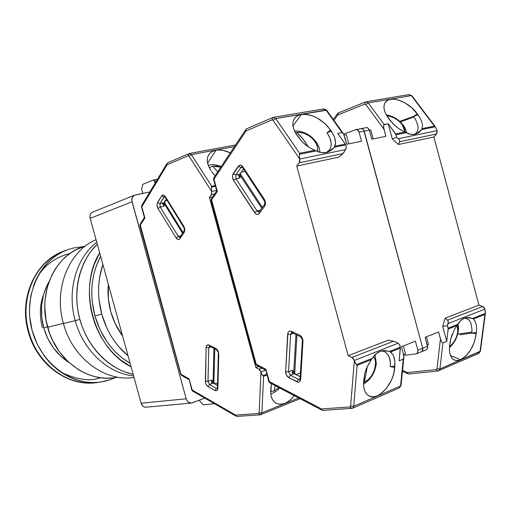 <?xml version="1.0" encoding="UTF-8"?>
<svg xmlns="http://www.w3.org/2000/svg" width="511" height="511" viewBox="0 0 511 511"><rect width="100%" height="100%" fill="white"/><g stroke="black" fill="none" stroke-linecap="round" stroke-linejoin="round"><path stroke-width="0.77" d="M141.125 403.217C142.039 405.906 143.7 407.235 146.108 407.21L144.37 406.986L142.716 405.951L141.125 403.217L90.172 218.363L132.068 201.781C131.41 198.594 132.272 196.39 134.642 195.157L149.876 191.925L134.419 195.259L132.362 197.367L131.851 200.625L186.183 398.784L141.125 403.217L90.172 218.363L132.068 201.781L186.183 398.784L141.125 403.217M192.404 402.802L191.357 403.045C188.872 403.064 187.147 401.646 186.183 398.784L187.141 400.854L188.661 402.349L191.472 403.032L204.815 398.126L192.404 402.802M134.623 195.164L92.702 212.103C90.402 213.285 89.559 215.374 90.172 218.363L89.955 216.191L90.485 214.205L91.686 212.697L93.372 211.899M28.884 331.843C37.482 364.65 68.832 387.127 96.726 382.579C57.686 387.102 32.615 351.236 28.884 331.843C21.545 312.892 25.799 265.682 64.405 250.895C36.198 260.131 18.792 297.677 28.884 331.843L28.354 331.952L28.884 331.843M66.155 250.301L64.405 250.895L66.155 250.301M109.878 379.839L100.392 382.075C71.591 386.399 39.877 362.759 31.682 328.733C23.193 294.783 40.356 259.147 67.886 249.649L73.469 247.988L83.446 246.641L73.469 247.988L67.867 249.655L62.451 251.955L57.277 254.88L52.403 258.413L47.881 262.513L43.754 267.151L40.082 272.28L36.888 277.856L34.231 283.829L30.615 296.693L29.421 310.343L29.753 317.286L32.282 331.019L37.182 344.069L44.246 355.867L48.488 361.143L53.144 365.921L58.158 370.162L63.479 373.828L69.049 376.882L74.804 379.29L80.687 381.046L86.634 382.132L92.58 382.554L98.476 382.298L104.263 381.391L109.878 379.839L115.575 377.533L109.878 379.839M43.722 327.743L47.517 326.829L43.722 327.743C48.238 343.002 56.664 354.596 68.998 362.523L60.522 355.988L53.355 347.831L47.67 338.282L43.722 327.743C39.43 310.886 41.225 295.473 49.113 281.51L47.351 284.755L43.544 294.7L41.621 305.482L41.678 316.654L43.722 327.743M68.787 253.782C55.367 257.442 44.987 264.979 37.661 276.387M42.375 327.838C39.373 315.747 39.756 304.728 43.518 294.796M61.218 372.366C77.333 379.788 90.402 381.564 100.424 377.68M75.238 320.659L79.844 319.401L75.238 320.659C66.698 290.9 76.216 257.87 96.751 242.233C76.216 257.87 66.698 290.9 75.238 320.659L63.421 323.508L75.238 320.659C83.21 350.584 108.172 373.541 133.595 375.904C108.172 373.541 83.21 350.584 75.238 320.659M96.049 239.685C68.953 250.952 53.31 288.951 63.421 323.508C53.31 288.951 68.953 250.952 96.049 239.685M85.599 245.88L82.456 246.992C54.696 255.954 37.603 293.225 47.625 327.225L63.396 323.418L47.625 327.225C56.165 359.872 87.132 382.26 114.534 377.68L117.83 377.214M85.356 246.059L76.906 249.349L71.859 252.23L67.101 255.698L62.693 259.729L58.676 264.296L55.099 269.348L52.001 274.841L47.376 286.92L45.045 300.053L44.776 306.843L46.073 320.499L49.752 333.779L52.441 340.09L59.359 351.734L68.078 361.667L78.189 369.485L83.638 372.506L89.265 374.902L95.014 376.645L100.827 377.738L106.639 378.166L112.401 377.936M134.023 377.457C105.247 382.266 72.536 358.358 63.421 323.508C72.517 358.294 105.138 382.196 133.876 377.476L134.023 377.457M97.288 244.181C79.544 261.095 72.166 291.64 79.882 319.535C87.592 347.442 109.469 369.434 133.167 374.359L124.812 371.925L118.776 369.287L112.925 365.965L107.323 361.98L102.034 357.368L97.122 352.181L92.632 346.458L88.62 340.262L85.133 333.664L82.207 326.733L79.882 319.535L78.183 312.164L77.123 304.684L76.714 297.185L76.963 289.756L77.864 282.462L79.397 275.391L81.549 268.62L84.289 262.207L87.579 256.235L91.386 250.741L97.288 244.181M131.072 366.751C93.928 348.904 77.11 288.159 99.69 252.907L94.196 264.551L92.037 271.45L90.498 278.655L89.604 286.09L89.368 293.665L89.795 301.311L90.888 308.938L92.625 316.462L94.989 323.808L97.965 330.885L101.504 337.618L105.573 343.941L110.127 349.78L115.109 355.081L120.468 359.795L131.072 366.751M94.88 315.811L101.734 314.156C97.16 296.827 97.544 280.264 102.877 264.455L99.619 277.332L98.77 284.57L98.553 291.953L98.974 299.395L101.734 314.156L94.88 315.811C101.274 337.279 113.027 353.127 130.133 363.34L121.707 357.604L116.546 353.056L111.743 347.94L107.355 342.306L100.022 329.716L94.88 315.811C89.342 294.087 91.265 274.26 100.635 256.337L96.375 265.758L94.299 272.414L92.823 279.364L91.967 286.53L91.737 293.838L92.152 301.209L94.88 315.811M122.595 336.002C117.217 328.745 113.263 320.595 110.74 311.563L115.154 323.527L122.595 336.002M128.063 355.841L118.737 346.637L114.317 340.939L110.363 334.775L106.927 328.209L101.734 314.156C106.697 331.371 115.473 345.264 128.063 355.841M108.358 284.352L108.383 298.992L110.74 311.563C108.275 302.506 107.482 293.435 108.358 284.352M163.609 203.467L163.884 202.746L164.127 206.182L162.492 203.538L164.127 206.182L160.205 207.051L159.956 203.602L163.993 197.105L164.951 196.901L163.993 197.105L161.604 195.969L162.364 195.208L163.405 195.049L165.392 196.665L183.788 226.271L184.567 228.078L184.803 230.487L184.196 232.409L179.942 238.739L179.834 237.334L184.081 231.004L184.196 232.409L184.209 228.219L184.567 228.078L165.392 196.665C164.005 194.774 162.741 194.544 161.604 195.969L157.58 202.477C156.717 204.291 156.864 206.303 158.02 208.507L176.071 237.851L178.288 236.382L180.907 235.737L178.288 236.382L160.205 207.051L178.288 236.382L176.071 237.851C177.47 239.787 178.761 240.081 179.942 238.739L184.196 232.409L184.567 228.078L184.209 228.219L165.27 197.329L165.392 196.665L165.27 197.329L164.657 196.588M217.303 388.43L217.411 387.625L217.865 388.194L217.411 387.619L218.338 353.606L218.797 354.142L218.159 352.232L218.548 352.226L216.012 348.611L216.562 349.799L216.012 348.611L209.05 345.008C207.325 344.369 206.355 345.212 206.125 347.531L205.377 381.212L207.99 381.366L208.775 347.672L209.529 346.158L208.775 347.672L211.005 346.918L208.775 347.672L206.125 347.531L208.775 347.672L207.99 381.366L211.758 379.992L211.682 383.026L211.758 379.992L207.99 381.366L205.377 381.212C205.499 383.652 206.399 385.466 208.079 386.655L214.914 390.5C216.638 391.228 217.622 390.455 217.865 388.194L218.797 354.142L218.395 352.079M278.904 387.594L274.056 391.017L275.263 385.69L274.056 391.017L278.904 387.594M270.67 391.592L274.056 391.017M212.697 166.12L220.784 167.212L217.105 166.126L212.697 166.12L217.718 171.83L212.697 166.12L209.28 167.678M180.498 236.887L179.827 237.347L179.942 238.739L179.15 239.448L178.09 239.55L176.071 237.851L158.02 208.507L157.03 205.339L157.12 203.691L161.604 195.969L163.993 197.105L164.599 196.607L159.956 203.602L163.884 202.746L166.267 198.932L163.884 202.746L159.956 203.602L157.58 202.477L159.956 203.602L160.205 207.051L158.02 208.507L160.205 207.051L164.127 206.182L163.558 204.368M215.955 150.26L207.594 163.201L215.955 150.26C220.407 149.519 225.185 150.387 230.301 152.878L223.09 150.387L219.385 149.991L215.955 150.26L212.94 151.192L210.468 152.751L208.641 154.884L207.549 157.503L207.236 160.505L207.728 163.763L209.012 167.142L211.024 170.502C207 164.542 206.201 159.343 208.629 154.91C210.174 152.457 212.614 150.905 215.955 150.26M199.89 401.282L203.154 404.782L199.89 401.282L199.565 400.107L199.89 401.282M154.629 181.252L156.526 180.868L154.629 181.252L155.146 183.155L154.386 180.658L153.255 180.006L154.629 181.252M157.56 179.144L153.479 179.961M141.63 188.981L142.684 184.388L153.255 180.006L142.684 184.388L141.63 188.981L142.837 193.388L141.63 188.981M211.65 191.446L216.575 190.373L211.65 191.446L211.337 194.748L214.569 194.033L211.337 194.748L209.433 197.565L212.659 196.85L209.433 197.565L211.65 194.078L211.65 191.446M215.463 186.311L211.394 187.186L211.618 191.331L211.394 187.186L215.463 186.311M214.601 403.773L203.154 404.782L214.601 403.773M236.599 416.427L260.188 414.843L258.604 413.456L259.147 412.696L260.949 372.027L259.147 412.696L261.919 412.862L263.587 376.268L261.804 374.263L260.137 370.258L258.962 369.185L261.824 368.124L258.962 369.185L260.923 371.912L265.637 370.156L260.923 371.912L262.322 375.1L262.846 375.649L266.736 374.186L262.846 375.649L263.587 376.268L266.953 374.997L263.587 376.268L261.919 412.862L260.553 414.753L261.919 412.862L298.648 397.941L261.919 412.862L259.147 412.696L258.604 413.456L235.641 415.098L191.772 389.995L192.117 390.021L189.051 378.843L180.696 374.295L140.065 225.389L140.135 224.355M214.767 348.866L213.898 382.675L215.259 383.812L217.539 382.969L215.259 383.812L213.898 382.675L214.767 348.866M165.149 200.944L164.58 202.701L183.059 232.531L164.58 202.701L164.108 203.455L182.561 233.272L164.108 203.455L165.149 200.944L164.108 203.455L165.149 200.944L167.238 200.491L165.149 200.944M211.631 171.492L214.428 175.081L211.631 171.492M215.093 175.784L214.428 175.081L215.093 175.784M215.24 185.487L211.714 186.24L211.394 187.186L211.714 186.24L191.37 154.622L234.46 146.612L191.37 154.622L189.051 156.181L211.618 191.331L189.051 156.181L191.37 154.622L189.447 153.485L191.37 154.622L211.714 186.24L215.24 185.487M189.185 153.568L188.176 155.759L189.051 156.181L188.176 155.759L188.923 153.645L189.44 153.492L235.552 144.971M294.33 395.674C288.019 403.268 281.887 405.76 275.934 403.153C272.024 400.701 270.306 396.134 270.779 389.459L271.456 383.691L270.721 393.266L271.303 396.696L272.497 399.608L274.241 401.882L276.464 403.435L279.063 404.195L281.931 404.144L284.953 403.294L288 401.684L290.951 399.378L294.33 395.674M213.956 348.445L213.1 382.234L215.259 383.812L213.1 382.234L213.956 348.445M212.186 381.813L211.758 379.992L213.304 383.084L209.536 384.47L216.383 388.303L214.914 390.5L216.383 388.303L217.386 387.926L216.383 388.303L209.536 384.47L213.304 383.084L217.475 385.403L212.691 382.573M255.864 367.588L258.726 366.534L255.864 367.588L209.433 197.565L255.864 367.588L258.962 369.185L255.864 367.588M167.87 162.747L167.11 163.277L141.7 205.511L141.815 206.763L141.732 205.46M141.917 205.256L142.416 205.026M140.314 224.157L140.806 223.92M181.558 375.393L180.696 374.295L139.912 225.805L144.9 218.025L141.815 206.763L167.11 164.772L188.176 155.759L167.11 164.772L166.937 164.082L167.11 164.772L141.815 206.763L144.9 218.025L144.524 217.712L144.9 218.025L139.912 225.805L140.103 224.399L181.13 374.882L181.028 374.301L189.051 378.843L192.513 391.017L192.117 390.021L235.641 415.098L235.839 415.762L235.641 415.098L258.604 413.456L260.553 414.753M182.414 375.425L181.878 375.489M193.497 391.126L192.96 391.202M192.634 391.1L191.772 389.995L189.236 379.66M209.536 384.47L207.99 381.366L209.536 384.47L208.079 386.655L209.536 384.47M179.815 237.366L178.288 236.382L179.815 237.366M167.02 163.456L166.937 164.082L167.02 163.456M144.619 217.137L144.428 217.533M236.223 416.235L235.839 415.762L236.223 416.235M210.449 346.234L209.599 346.19L209.05 345.008L209.536 346.145M214.914 390.5L208.079 386.655L206.131 384.413L205.537 382.752L206.125 347.531L207.019 345.142L207.996 344.746L216.012 348.611L217.526 350.016L218.548 352.226L217.865 388.194L216.958 390.487L215.968 390.819L214.914 390.5M259.134 211.79L259.262 213.438L259.096 211.841L264.519 204.547L264.66 206.195L264.749 201.526L265.247 201.321L264.359 199.335L264.13 200.14L264.359 199.335L242.878 166.873C241.249 164.817 239.716 164.606 238.286 166.254L233.201 173.702C232.096 175.771 232.211 178.013 233.546 180.434L254.58 212.576L257.046 210.941L260.361 210.142L257.046 210.941L235.98 178.812L257.046 210.941L254.58 212.576C256.215 214.69 257.78 214.978 259.262 213.438L264.66 206.195L265.247 201.321L264.749 201.532L242.68 167.71L242.878 166.873L242.68 167.71L243.511 167.889M302.352 340.607L302.972 341.303L302.736 339.17L302.186 339.183L302.736 339.17L299.746 335.19L300.379 336.583M376.294 363.487L375.508 364.848C374.205 373.132 370.52 378.919 364.445 382.209L367.288 366.54L364.445 382.209L368.335 379.622L370.149 377.686L371.791 375.425L374.301 370.239L375.087 367.518L375.553 362.318L375.221 360.031L373.484 356.55C375.119 358.46 375.796 361.22 375.508 364.848L376.294 363.487M296.77 132.432C303.636 131.927 309.749 135.013 315.115 141.688L316.475 142.365L315.115 141.688C317.593 145.348 318.321 148.605 317.312 151.46L317.746 148.299L316.456 143.923L313.384 139.535L311.32 137.542L309.002 135.785L303.949 133.237L298.986 132.266L296.77 132.432L303.01 138.979L308.472 146.951L304.665 141.125L300.423 135.983L296.77 132.432L295.428 132.79M363.564 382.528L364.445 382.209M242.68 167.71L241.741 166.912L240.892 167.531L238.286 166.254L240.892 167.531L235.782 174.966L235.98 178.812L233.546 180.434L235.98 178.812L240.074 177.943L239.448 175.95L239.883 174.11L240.074 177.943L238.177 175.049L240.074 177.943L235.98 178.812L235.782 174.966L240.892 167.531L242.291 167.244L240.892 167.531L241.76 166.912M292.931 372.327L292.471 370.315L288.562 371.804L290.631 334.328L291.941 332.674L291.34 331.307C289.258 330.63 288.038 331.588 287.68 334.168L285.649 371.638L288.562 371.804L290.631 334.328L293.41 333.357L290.631 334.328L287.68 334.168L290.631 334.328L291.666 332.604M306.907 145.871L301.624 141.253L297.67 136.201C292.669 129.2 291.564 123.317 294.355 118.546C295.856 116.361 298.156 115.001 301.26 114.451L292.988 126.076L301.26 114.451C312.476 113.883 322.243 119.082 330.553 130.056L331.326 131.097L327.002 132.764L330.553 130.056L327.002 132.764C331.569 139.56 332.399 145.265 329.486 149.876L326.472 152.47L328.522 150.981M403.383 353.989L401.422 346.726L403.377 353.944L403.837 357.777L403.256 359.156L399.129 360.849L400.305 347.167L389.58 351.434L390.615 351.99L400.388 348.093L399.596 344.535L396.983 342.606L393.585 341.22L351.958 357.445L354.289 360.466L397.98 343.283L354.289 360.466L356.352 364.643L372.289 358.313L375.802 354.059L380.069 351.421L384.764 350.514L389.58 351.434L400.305 347.167L399.596 344.535L396.983 342.606L393.585 341.22L351.958 357.445L348.176 355.701L296.757 166.049L299.197 162.785L296.757 166.049L338.934 157.113L342.913 153.626L299.197 162.785L299.842 161.093L299.695 159.049L345.666 149.557L346.413 147.59L345.698 144.932L334.386 147.225L330.751 150.681L326.286 152.514L321.31 152.617L316.156 150.917L299.357 154.316L299.695 159.049L299.197 162.785L342.913 153.626L345.666 149.557L299.695 159.049L299.357 154.316L316.156 150.917L310.005 147.909L314.712 150.247L299.644 153.287L299.357 154.316L299.644 153.287L275.678 118.558L326.695 110.216L325.999 110.044L342.07 132.547L343.469 133.722L346.758 144.243L344.778 136.91M323.342 109.022L325.999 110.044L323.725 108.913L273.417 117.358L275.678 118.558L325.999 110.044L342.07 132.547L337.688 133.384L345.302 144.076L334.992 146.159L334.386 147.225L345.698 144.932L345.302 144.076L346.413 147.59L343.724 152.802L338.934 157.113L296.757 166.049L348.176 355.701L388.392 340.141L393.585 341.22L388.392 340.141L348.176 355.701L352.705 357.924L354.321 360.594L350.623 406.073L349.926 406.928L321.566 408.953L268.741 381.545L269.22 381.576L265.848 369.229L255.8 364.305L256.26 364.317L211.203 199.654L211.35 198.792M367.154 366.828L371.395 359.648L357.106 365.339L371.395 359.648L372.289 358.313L356.352 364.643L357.106 365.339L353.733 406.258L400.56 385.971L403.256 359.156L400.56 385.971L353.733 406.258L352.526 408.251L399.302 387.926L401.052 385.435L399.315 387.919L398.759 388.06M296.929 334.986L294.713 373.298L296.061 374.576L300.411 372.896L296.061 374.576L294.713 373.298L296.929 334.986M240.834 172.737L240.47 174.13L262.399 207.402L240.47 174.13L239.876 174.992L261.773 208.245L239.876 174.992L240.834 172.737M245.101 171.383L241.211 172.188L245.101 171.383M355.688 129.679L343.737 134.195L355.995 129.59C357.425 129.468 358.447 130.311 359.061 132.132L357.694 130.011L355.688 129.679M346.349 134.674L348.815 143.821L346.349 134.674L344.159 135.102L346.349 134.674M365.601 101.925L365.991 101.817L365.41 101.983L364.771 104.116L337.918 114.911L337.707 114.209L337.918 114.911L333.887 120.283L337.918 114.911L364.771 104.116L365.838 104.506L368.265 102.89L366.004 101.81L365.397 101.989L364.771 104.116L365.838 104.506L384.01 129.289L385.901 136.328L371.772 139.184L369.338 130.145L359.061 132.132L361.52 141.26L346.758 144.243L361.52 141.26L359.061 132.132L364.222 131.135C363.608 129.321 362.593 128.478 361.162 128.606C362.593 128.478 363.608 129.321 364.222 131.135L422.738 348.221L422.884 349.524L421.958 351.498L421.473 351.766L422.61 350.674L422.884 349.524L422.738 348.221L417.87 350.201L417.743 352.667L416.158 353.868L403.69 355.388L416.158 353.868L417.449 353.139L417.947 350.533L415.43 341.156L417.87 350.201L422.738 348.221L422.469 350.923L421.505 351.753L422.712 350.418L422.738 348.221L363.685 129.915L364.222 131.135L369.338 130.145L367.971 128.044L366.246 127.635M403.537 354.596L405.498 353.804L403.377 345.947L405.498 353.804L403.537 354.596M330.163 148.765L331.058 146.076L331.173 143.003L329.895 137.957L327.002 132.764L331.326 131.097L334.558 137.12L335.593 142.831L334.386 147.225L328.113 151.997C324.613 153.357 320.627 152.993 316.156 150.917L314.712 150.247L299.644 153.287L275.678 118.558L273.078 120.296L299.663 158.927L273.078 120.296L275.678 118.558L273.43 117.358L272.772 117.549L272.024 119.861L273.078 120.296L272.024 119.861L245.976 131.014L272.024 119.861L273.04 117.473M322.594 410.448L352.526 408.251L353.733 406.258L350.623 406.073L353.733 406.258L357.106 365.339L355.254 363.091L354.321 360.594L350.623 406.073L349.926 406.928L351.977 408.385M382.637 351.108L384.591 351.734C388.909 354.117 390.787 359.086 390.225 366.643L394.837 366.125L394.69 367.383L390.225 366.643L394.69 367.383C394.313 383.256 378.166 401.448 369.006 395.929C364.707 393.374 362.963 388.13 363.775 380.184L364.669 373.982L366.259 368.936L368.738 363.723M371.395 359.648L372.289 358.313C374.959 353.951 378.581 351.389 383.154 350.616L389.58 351.434L392.748 354.347L393.566 355.88L394.907 361.596L394.837 366.125L390.225 366.643L390.321 362.721L389.376 357.572L387.185 353.701L385.115 352.009M295.952 334.533L293.748 372.819L296.061 374.576L293.748 372.819L295.952 334.533M300.685 377.904L300.072 378.53L300.685 379.226L300.072 378.53L299.759 379.507L298.577 379.398L290.344 375.234L294.247 373.733L300.181 376.709L293.518 373.171M292.471 370.315L292.273 373.682L292.471 370.315L294.247 373.733L290.344 375.234L288.562 371.804L292.471 370.315M240.24 173.599L239.876 174.992L240.24 173.599M239.883 174.11L243.472 168.917L239.883 174.11L235.782 174.966L239.883 174.11M361.13 128.612L362.855 129.021L363.685 129.915L362.855 129.021L361.13 128.612M401.422 346.726L415.43 341.156L401.422 346.726M344.197 135.185L343.469 133.722L342.07 132.547L337.688 133.384L345.302 144.076L334.992 146.159L335.593 142.831L335.159 139.081M333.709 135.108L327.902 126.536L324.67 123.247L317.012 117.875L312.885 115.997L308.772 114.771L304.843 114.247L301.26 114.451L298.156 115.384L295.677 117.006L293.927 119.267L292.982 122.072L292.886 125.304L293.665 128.836L295.281 132.528L301.624 141.253L305.572 144.856L310.005 147.909M246.685 128.817L245.957 129.296L213.815 177.707L213.975 179.131L213.56 179.342L213.975 179.131L213.841 177.668M213.994 177.502L214.505 177.266M211.49 198.632L211.995 198.389M256.835 365.563L255.8 364.305L211.062 200.459L217.367 191.574L213.975 179.131L245.976 131.014L245.765 130.254L245.976 131.014L213.975 179.131L217.367 191.574L216.9 191.248L217.367 191.574L211.062 200.459L211.324 198.824L256.343 364.963L256.26 364.317L265.848 369.229L265.599 369.715L265.848 369.229L269.738 382.79L269.22 381.576L321.566 408.953L321.764 409.694L321.566 408.953L349.926 406.928L351.594 408.474M257.64 365.576L257.09 365.64M270.587 382.809L270.038 382.892M269.77 382.809L268.741 381.545L265.88 370.156M403.747 355.765L403.862 357.393L403.256 359.156L399.129 360.849L400.388 348.093L390.615 351.99L392.748 354.347L394.205 357.617L394.907 361.596L394.147 371.657L393.01 376.051L391.311 380.388L386.533 388.251L380.567 393.994L377.425 395.763L374.339 396.689L371.446 396.721L368.859 395.846L366.687 394.102L365.033 391.547L363.966 388.283L363.538 384.438L364.669 373.982L366.259 368.936M299.759 379.507L298.577 379.398L300.04 378.83L298.577 379.398L296.993 381.832C299.076 382.618 300.308 381.749 300.685 379.226L302.972 341.303L302.352 340.652L302.199 339.144M258.956 211.969L257.046 210.941L259.103 211.829M245.829 129.57L245.765 130.254L245.829 129.57M216.734 190.922L216.9 191.248M322.154 410.224L321.764 409.694L322.154 410.224M292.733 332.693L291.928 332.667L291.34 331.307L299.746 335.19L291.34 331.307L290.063 331.039L288.849 331.492L288.006 332.648L285.649 371.638C285.719 374.346 286.754 376.345 288.766 377.642L296.993 381.832L298.577 379.398L290.344 375.234L288.766 377.642L290.344 375.234L288.562 371.804L285.649 371.638L286.467 375.176L288.766 377.642L298.271 382.171L299.491 381.794L300.685 379.226L302.972 341.303L302.736 339.17L301.554 336.73L299.746 335.19L300.34 336.564L291.941 332.674M301.126 336.583L300.34 336.564L302.186 339.183M235.782 174.966L233.201 173.702L235.782 174.966M264.66 206.195L259.262 213.438L258.279 214.256L256.976 214.403L255.647 213.77L233.546 180.434L232.441 176.934L232.607 175.081L239.237 165.372L240.509 165.149L242.878 166.873L264.359 199.335L265.247 201.321L265.458 204.017L264.66 206.195M386.91 115.978C392.608 116.297 397.718 119.216 402.246 124.741L403.173 125.233L398.637 120.922L394.217 117.945L389.638 116.253L386.91 115.978M457.243 325.13L457.824 331.537L458.348 330.591L457.824 331.537L457.958 329.161L457.243 325.13M389.516 119.676L393.694 124.499L389.516 119.676M405.108 132.119L404.514 128.836L402.246 124.741L405.108 132.119M460.596 359.75L450.434 355.477L460.596 359.75L457.281 360.568L454.324 360.019C450.242 357.802 448.722 352.654 449.763 344.586L450.759 338.767L449.399 348.579L449.61 352.207L450.376 355.317L451.66 357.783L453.41 359.508L455.544 360.427L457.977 360.504L460.596 359.75L465.994 355.918L470.867 349.575L474.457 341.738L476.207 333.638C474.253 346.139 469.047 354.845 460.596 359.75M471.736 333.089L476.207 333.638L471.736 333.089L465.891 333.919L476.38 332.457L476.207 333.638L476.38 332.457L471.736 333.089L471.966 329.397L471.736 333.089M459.951 334.839L465.891 333.919L459.951 334.839M449.514 346.599L451.219 345.212L454.292 341.374L456.604 336.583L457.824 331.537C456.738 338.129 453.966 343.149 449.514 346.599M471.838 332.144L457.69 334.073L471.838 332.144M400.292 121.95L413.936 116.923L400.292 121.95M407.484 372.557L402.572 370.341L407.484 372.557L407.65 373.254L407.484 372.557L436.292 369.587L437.786 371.05L438.642 370.833L439.914 368.923L437.02 368.763L436.292 369.587L407.484 372.557M408.436 374.001L407.65 373.254L408.659 374.007L437.806 371.05L436.292 369.587L437.02 368.763L439.914 368.923L442.916 342.907L441.664 341.961L440.437 338.94L437.02 368.763L440.437 338.94L438.559 331.958L440.993 340.62L441.664 341.961L442.916 342.907L446.729 341.342L448.166 329.052L456.949 325.552L460.673 320.531L464.301 318.212L468.332 317.503L472.496 318.468L485.354 313.352L484.945 309.091L448.032 323.604L447.419 325.648L448.096 328.171L457.722 324.344L448.096 328.171L448.166 329.052L447.419 325.648L442.692 326.337L445.158 318.174L448.07 320.684L448.032 323.604L484.945 309.091L482.703 306.479L447.655 320.142L482.703 306.479L478.948 305.099L445.158 318.174L448.07 320.684L448.268 322.486L447.419 325.648L442.692 326.337L446.729 341.342L448.166 329.052L456.949 325.552L457.722 324.344C460.187 320.295 463.126 318.053 466.537 317.612L472.496 318.468L473.371 319.011L475.077 321.317L476.175 324.434L476.61 328.215L476.38 332.457L476.61 328.215M338.442 112.899L337.707 114.209L338.046 113.072M465.955 318.219L467.999 319.151L469.673 320.812L470.925 323.144L471.966 329.397L470.925 323.144L469.673 320.812L467.999 319.151L464.78 318.04M413.565 116.419L399.679 121.375L413.565 116.419L415.654 119.606L417.947 125.808L418.075 128.593L417.487 131.04L416.222 133.026L417.487 131.04L418.075 128.593L417.947 125.808L415.654 119.606L413.565 116.419L417.219 113.844L413.565 116.419L417.966 114.803L413.565 116.419M394.447 125.208L389.114 119.101C383.902 112.158 382.662 106.537 385.39 102.238C390.302 94.765 409.311 101.817 417.219 113.844L420.329 118.469L421.882 122.11L422.54 125.521L421.786 129.526L435.34 126.785L437.09 130.561L435.34 126.785L421.786 129.526L418.72 132.662L414.919 134.284L410.659 134.316L406.219 132.681L396.076 134.732L396.753 137.274L398.305 138.685L437.116 130.669L398.305 138.685L399.57 140.327L399.685 141.726L436.464 134.023L437.116 130.669L436.918 133.326L433.871 136.999L398.452 144.504L392.25 138.864L388.181 123.732L396.076 134.732L406.219 132.681L404.948 132.049L395.686 133.92L396.753 137.274L392.25 138.864L396.753 137.274L399.065 139.503L399.781 141.087L398.452 144.504L399.685 141.726L436.464 134.023L433.871 136.999L478.948 305.099L445.158 318.174L442.692 326.337L446.729 341.342L442.916 342.907L439.914 368.923L438.642 370.833L438.08 370.98M428.531 344.459L426.461 336.768L428.531 344.459L427.228 344.989L428.531 344.459M421.575 351.728L426.557 349.671L427.618 348.163L427.643 346.586L425.152 337.292L438.559 331.958L425.152 337.292L427.707 347.55L427.432 348.7L426.295 349.792M370.737 129.954L369.357 130.222L370.737 129.954L373.151 138.909L370.737 129.954M451.328 336.794L452.395 333.836M454.394 329.601L456.949 325.552L454.394 329.601L450.759 338.767M476.175 324.434L475.077 321.317L473.371 319.011L484.901 314.418L485.354 313.352L472.496 318.468L473.371 319.011L484.901 314.418L480.046 351.536L439.914 368.923L480.423 351.134L478.194 353.555M437.806 371.05L478.743 353.408L480.046 351.536L485.412 311.563L484.096 307.475L482.703 306.479L478.948 305.099L433.871 136.999L398.452 144.504L392.25 138.864L388.181 123.732L395.686 133.92L404.948 132.049L398.625 128.542L392.933 123.745L386.763 115.729L385.083 112.356L384.144 109.13L383.978 106.186L384.585 103.637L385.933 101.6L387.964 100.143L390.583 99.326L393.687 99.172L397.136 99.69L404.533 102.596L411.598 107.578L417.966 114.803L420.329 118.469L421.882 122.11L422.54 125.521L421.786 129.526L416.241 133.92C412.901 134.968 409.56 134.553 406.219 132.681L404.948 132.049M365.991 101.817L368.265 102.89L411.355 95.602L409.087 94.58L365.991 101.817M365.838 104.506L384.01 129.289L383.544 126.013L384.144 124.505L368.265 102.89L365.838 104.506M400.841 129.966L396.625 127.06M414.562 134.355L416.222 133.026M408.704 94.688L411.355 95.602L434.414 126.108L435.34 126.785L434.414 126.108L422.265 128.561L434.414 126.108L411.355 95.602L368.265 102.89L384.144 124.505L388.181 123.732L383.716 124.946L383.646 127.539L385.901 136.328L371.772 139.184L369.338 130.145C368.725 128.338 367.709 127.501 366.278 127.629L361.226 128.593M427.566 346.254L422.738 348.221L427.566 346.254M416.708 353.721L421.026 351.875M360.855 128.695L356.058 129.577M435.525 126.996L411.879 95.723L411.355 95.602L411.885 95.729M146.108 407.21L191.357 403.045M67.886 249.649L64.405 250.895C35.642 260.393 18.319 298.06 28.354 331.952C36.862 364.515 68.244 387.153 96.726 382.579L100.328 382.081M218.159 352.232L216.562 349.799L209.606 346.19M279.543 387.932C276.86 391.643 270.645 394.217 270.779 393.898M221.193 166.592C219.673 165.679 216.836 165.015 212.685 164.612L208.188 165.219M153.383 179.968L157.567 179.131M300.11 398.708L260.188 414.843M141.7 205.511L141.515 206.917L144.434 217.552M167.621 162.817L188.923 153.645M140.103 224.399L144.396 217.405M181.533 375.374L188.91 379.558M236.331 416.312L192.602 391.081M376.275 363.666C375.068 372.787 370.82 379.635 363.538 384.195M320.097 152.38L319.043 147.238L316.469 142.352M316.386 142.237C310.599 134.661 303.304 130.912 294.508 130.988M376.294 363.5L375.125 354.685M326.663 110.178L323.763 108.907M401.046 385.479L399.353 387.906M329.205 150.234L329.486 149.876M326.689 110.216L343.188 133.307M401.052 385.435L403.824 357.962M384.591 351.734L384.215 351.568M213.822 177.707L213.56 179.342L216.747 191.025M246.43 128.893L272.772 117.549M211.324 198.824L216.709 190.871M256.803 365.544L265.611 370.066M322.339 410.352L269.738 382.79M300.072 378.53L302.352 340.652M386.284 114.892C392.997 115.978 398.606 119.389 403.096 125.125M458.348 330.611C458.68 329.32 458.578 327.053 458.035 323.795M449.437 347.633C454.356 343.239 457.319 337.611 458.329 330.745M406.724 132.949C405.613 129.072 404.425 126.492 403.166 125.221M408.232 373.931L402.476 371.331M337.886 113.238L333.261 119.414M338.256 112.95L365.41 101.983M485.399 313.115L480.423 351.134M480.423 351.172L478.743 353.408M411.86 95.698L409.087 94.58"/></g></svg>
